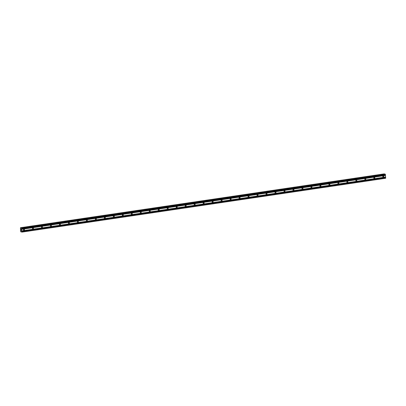 <?xml version="1.0" encoding="UTF-8"?>
<svg xmlns="http://www.w3.org/2000/svg" width="406" height="406" viewBox="0 0 406 406"><rect width="100%" height="100%" fill="white"/><g stroke="black" fill="none" stroke-linecap="round" stroke-linejoin="round"><path stroke-width="0.61" d="M383.35 177.123A0.553 0.502 -73.8 0 1 382.802 176.544A0.553 0.502 -73.8 0 1 383.457 176.052A0.553 0.502 -73.8 0 1 383.35 177.123M374.368 178.452A0.553 0.502 -73.8 0 1 373.819 177.874A0.553 0.502 -73.8 0 1 374.474 177.381A0.553 0.502 -73.8 0 1 374.368 178.452M365.385 179.782A0.553 0.502 -73.8 0 1 364.837 179.203A0.553 0.502 -73.8 0 1 365.491 178.711A0.553 0.502 -73.8 0 1 365.385 179.782M356.402 181.112A0.553 0.502 -73.8 0 1 355.854 180.533A0.553 0.502 -73.8 0 1 356.509 180.041A0.553 0.502 -73.8 0 1 356.402 181.112M347.419 182.441A0.553 0.502 -73.8 0 1 346.871 181.863A0.553 0.502 -73.8 0 1 347.526 181.37A0.553 0.502 -73.8 0 1 347.419 182.441M338.437 183.771A0.553 0.502 -73.8 0 1 337.888 183.192A0.553 0.502 -73.8 0 1 338.543 182.7A0.553 0.502 -73.8 0 1 338.437 183.771M329.454 185.1A0.553 0.502 -73.8 0 1 328.906 184.522A0.553 0.502 -73.8 0 1 329.56 184.03A0.553 0.502 -73.8 0 1 329.454 185.1M320.471 186.43A0.553 0.502 -73.8 0 1 319.923 185.852A0.553 0.502 -73.8 0 1 320.578 185.359A0.553 0.502 -73.8 0 1 320.471 186.43M311.488 187.76A0.553 0.502 -73.8 0 1 310.94 187.186A0.553 0.502 -73.8 0 1 311.595 186.689A0.553 0.502 -73.8 0 1 311.488 187.76M302.506 189.089A0.553 0.502 -73.8 0 1 301.957 188.516A0.553 0.502 -73.8 0 1 302.612 188.019A0.553 0.502 -73.8 0 1 302.506 189.089M293.523 190.419A0.553 0.502 -73.8 0 1 292.975 189.846A0.553 0.502 -73.8 0 1 293.629 189.348A0.553 0.502 -73.8 0 1 293.523 190.419M284.54 191.749A0.553 0.502 -73.8 0 1 283.992 191.175A0.553 0.502 -73.8 0 1 284.652 190.678A0.553 0.502 -73.8 0 1 284.54 191.749M275.557 193.078A0.553 0.502 -73.8 0 1 275.009 192.505A0.553 0.502 -73.8 0 1 275.669 192.008A0.553 0.502 -73.8 0 1 275.557 193.078M266.575 194.408A0.553 0.502 -73.8 0 1 266.026 193.835A0.553 0.502 -73.8 0 1 266.686 193.337A0.553 0.502 -73.8 0 1 266.575 194.408M257.592 195.738A0.553 0.502 -73.8 0 1 257.044 195.164A0.553 0.502 -73.8 0 1 257.703 194.667A0.553 0.502 -73.8 0 1 257.592 195.738M248.609 197.067A0.553 0.502 -73.8 0 1 248.061 196.494A0.553 0.502 -73.8 0 1 248.721 195.996A0.553 0.502 -73.8 0 1 248.609 197.067M239.626 198.397A0.553 0.502 -73.8 0 1 239.078 197.823A0.553 0.502 -73.8 0 1 239.738 197.326A0.553 0.502 -73.8 0 1 239.626 198.397M230.644 199.727A0.553 0.502 -73.8 0 1 230.095 199.153A0.553 0.502 -73.8 0 1 230.755 198.656A0.553 0.502 -73.8 0 1 230.644 199.727M221.661 201.056A0.553 0.502 -73.8 0 1 221.113 200.483A0.553 0.502 -73.8 0 1 221.772 199.985A0.553 0.502 -73.8 0 1 221.661 201.056M212.678 202.386A0.553 0.502 -73.8 0 1 212.13 201.812A0.553 0.502 -73.8 0 1 212.79 201.315A0.553 0.502 -73.8 0 1 212.678 202.386M203.695 203.716A0.553 0.502 -73.8 0 1 203.147 203.142A0.553 0.502 -73.8 0 1 203.807 202.645A0.553 0.502 -73.8 0 1 203.695 203.716M194.713 205.045A0.553 0.502 -73.8 0 1 194.164 204.472A0.553 0.502 -73.8 0 1 194.824 203.974A0.553 0.502 -73.8 0 1 194.713 205.045M185.73 206.375A0.553 0.502 -73.8 0 1 185.182 205.801A0.553 0.502 -73.8 0 1 185.841 205.304A0.553 0.502 -73.8 0 1 185.73 206.375M176.747 207.705A0.553 0.502 -73.8 0 1 176.199 207.131A0.553 0.502 -73.8 0 1 176.859 206.634A0.553 0.502 -73.8 0 1 176.747 207.705M167.764 209.034A0.553 0.502 -73.8 0 1 167.216 208.461A0.553 0.502 -73.8 0 1 167.876 207.963A0.553 0.502 -73.8 0 1 167.764 209.034M158.782 210.364A0.553 0.502 -73.8 0 1 158.233 209.79A0.553 0.502 -73.8 0 1 158.893 209.293A0.553 0.502 -73.8 0 1 158.782 210.364M149.799 211.693A0.553 0.502 -73.8 0 1 149.251 211.12A0.553 0.502 -73.8 0 1 149.91 210.623A0.553 0.502 -73.8 0 1 149.799 211.693M140.816 213.023A0.553 0.502 -73.8 0 1 140.268 212.45A0.553 0.502 -73.8 0 1 140.928 211.952A0.553 0.502 -73.8 0 1 140.816 213.023M131.833 214.353A0.553 0.502 -73.8 0 1 131.285 213.779A0.553 0.502 -73.8 0 1 131.945 213.282A0.553 0.502 -73.8 0 1 131.833 214.353M122.851 215.682A0.553 0.502 -73.8 0 1 122.302 215.109A0.553 0.502 -73.8 0 1 122.962 214.612A0.553 0.502 -73.8 0 1 122.851 215.682M113.868 217.012A0.553 0.502 -73.8 0 1 113.32 216.439A0.553 0.502 -73.8 0 1 113.979 215.941A0.553 0.502 -73.8 0 1 113.868 217.012M104.885 218.342A0.553 0.502 -73.8 0 1 104.337 217.768A0.553 0.502 -73.8 0 1 104.997 217.271A0.553 0.502 -73.8 0 1 104.885 218.342M95.902 219.676A0.553 0.502 -73.8 0 1 95.354 219.098A0.553 0.502 -73.8 0 1 96.014 218.601A0.553 0.502 -73.8 0 1 95.902 219.676M86.92 221.006A0.553 0.502 -73.8 0 1 86.371 220.428A0.553 0.502 -73.8 0 1 87.031 219.93A0.553 0.502 -73.8 0 1 86.92 221.006M77.937 222.336A0.553 0.502 -73.8 0 1 77.389 221.757A0.553 0.502 -73.8 0 1 78.048 221.26A0.553 0.502 -73.8 0 1 77.937 222.336M68.954 223.665A0.553 0.502 -73.8 0 1 68.406 223.087A0.553 0.502 -73.8 0 1 69.066 222.589A0.553 0.502 -73.8 0 1 68.954 223.665M59.971 224.995A0.553 0.502 -73.8 0 1 59.423 224.416A0.553 0.502 -73.8 0 1 60.083 223.919A0.553 0.502 -73.8 0 1 59.971 224.995M50.989 226.325A0.553 0.502 -73.8 0 1 50.44 225.746A0.553 0.502 -73.8 0 1 51.1 225.249A0.553 0.502 -73.8 0 1 50.989 226.325M42.006 227.654A0.553 0.502 -73.8 0 1 41.458 227.076A0.553 0.502 -73.8 0 1 42.117 226.578A0.553 0.502 -73.8 0 1 42.006 227.654M33.023 228.984A0.553 0.502 -73.8 0 1 32.475 228.405A0.553 0.502 -73.8 0 1 33.135 227.908A0.553 0.502 -73.8 0 1 33.023 228.984M24.04 230.314A0.553 0.502 -73.8 0 1 23.492 229.735A0.553 0.502 -73.8 0 1 24.152 229.238A0.553 0.502 -73.8 0 1 24.04 230.314M21.016 230.319L20.97 229.984M21.239 230.385L21.213 230.05L21.239 230.385M21.213 230.05L21.259 230.435M21.016 229.74L20.95 229.426M21.188 229.74L21.158 229.385L21.188 229.74M21.158 229.385L21.213 229.837M20.615 227.807L20.899 228.385L21.274 227.964L21.599 228.289L21.833 232.125L21.305 231.445L20.807 231.826L20.559 231.293L20.467 227.725L384.269 173.875M20.939 231.867L21.477 231.785L20.939 231.867M21.833 232.125L385.634 178.275L385.401 174.433L385.066 174.113M23.721 229.324A0.553 0.502 -73.8 0 1 23.528 229.999M32.703 227.994A0.553 0.502 -73.8 0 1 32.51 228.669M41.686 226.665A0.553 0.502 -73.8 0 1 41.493 227.34M50.669 225.335A0.553 0.502 -73.8 0 1 50.476 226.01M59.652 224.005A0.553 0.502 -73.8 0 1 59.459 224.68M68.634 222.676A0.553 0.502 -73.8 0 1 68.441 223.351M77.617 221.346A0.553 0.502 -73.8 0 1 77.424 222.021M86.6 220.016A0.553 0.502 -73.8 0 1 86.407 220.691M95.583 218.687A0.553 0.502 -73.8 0 1 95.39 219.362M104.565 217.357A0.553 0.502 -73.8 0 1 104.372 218.032M113.548 216.028A0.553 0.502 -73.8 0 1 113.355 216.702M122.531 214.698A0.553 0.502 -73.8 0 1 122.338 215.373M131.514 213.368A0.553 0.502 -73.8 0 1 131.321 214.043M140.496 212.039A0.553 0.502 -73.8 0 1 140.303 212.714M149.479 210.709A0.553 0.502 -73.8 0 1 149.286 211.384M158.462 209.379A0.553 0.502 -73.8 0 1 158.269 210.054M167.445 208.05A0.553 0.502 -73.8 0 1 167.252 208.725M176.427 206.72A0.553 0.502 -73.8 0 1 176.234 207.395M185.41 205.39A0.553 0.502 -73.8 0 1 185.217 206.065M194.393 204.061A0.553 0.502 -73.8 0 1 194.2 204.736M203.376 202.731A0.553 0.502 -73.8 0 1 203.183 203.406M212.358 201.396A0.553 0.502 -73.8 0 1 212.165 202.076M221.341 200.067A0.553 0.502 -73.8 0 1 221.148 200.747M230.324 198.737A0.553 0.502 -73.8 0 1 230.131 199.412M239.307 197.407A0.553 0.502 -73.8 0 1 239.114 198.082M248.289 196.078A0.553 0.502 -73.8 0 1 248.096 196.753M257.272 194.748A0.553 0.502 -73.8 0 1 257.079 195.423M266.255 193.418A0.553 0.502 -73.8 0 1 266.062 194.093M275.238 192.089A0.553 0.502 -73.8 0 1 275.04 192.764M284.22 190.759A0.553 0.502 -73.8 0 1 284.022 191.434M293.203 189.429A0.553 0.502 -73.8 0 1 293.005 190.104M302.186 188.1A0.553 0.502 -73.8 0 1 301.988 188.775M311.169 186.77A0.553 0.502 -73.8 0 1 310.971 187.445M320.151 185.44A0.553 0.502 -73.8 0 1 319.953 186.115M329.134 184.111A0.553 0.502 -73.8 0 1 328.936 184.786M338.117 182.781A0.553 0.502 -73.8 0 1 337.919 183.456M347.1 181.452A0.553 0.502 -73.8 0 1 346.902 182.127M356.082 180.122A0.553 0.502 -73.8 0 1 355.884 180.797M365.065 178.792A0.553 0.502 -73.8 0 1 364.867 179.467M374.048 177.463A0.553 0.502 -73.8 0 1 373.85 178.138M383.031 176.133A0.553 0.502 -73.8 0 1 382.833 176.808M21.66 229.258L385.461 175.402M21.685 229.319L385.487 175.463M21.625 228.842L385.426 174.986M21.645 228.786L385.441 174.935M21.599 228.289L385.401 174.433M21.498 228.025L385.299 174.174M20.843 228.319L21.142 228.273M20.782 228.172L21.203 228.111M20.599 227.766L384.401 173.91M21.051 231.557L21.356 231.501M21.899 231.912L385.7 178.061M21.858 231.415L385.659 177.559M21.833 231.349L385.629 177.493M21.797 230.933L385.598 177.077M21.812 230.882L385.614 177.026M21.285 227.964L385.086 174.113M20.767 228.152L21.208 228.091M20.95 231.831L21.462 231.755M21.274 227.964L385.076 174.108"/></g></svg>
